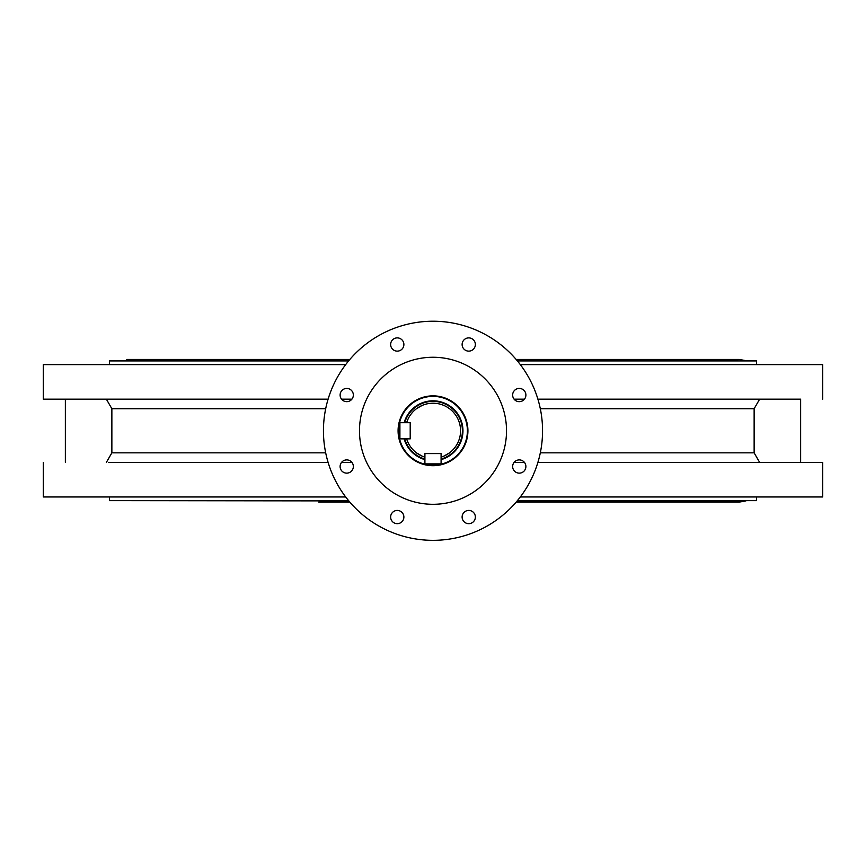 <?xml version="1.0" encoding="UTF-8"?>
<svg xmlns="http://www.w3.org/2000/svg" width="866" height="866" viewBox="0 0 866 866"><rect width="100%" height="100%" fill="white"/><g stroke="black" fill="none" stroke-linecap="round" stroke-linejoin="round"><path stroke-width="1.3" d="M441.086 459.63A29.964 29.964 0 0 0 454.185 409.596A29.964 29.964 0 0 0 404.151 422.695M404.151 438.867A29.964 29.964 0 0 0 424.914 459.63M424.914 459.251A29.596 29.596 0 0 1 404.53 438.867M404.53 422.695A29.596 29.596 0 0 1 453.925 409.856A29.596 29.596 0 0 1 441.086 459.251M428.269 464.847A34.391 34.391 0 0 1 405.862 409.65A34.391 34.391 0 0 1 464.869 417.845A34.391 34.391 0 0 1 428.269 464.847M398.079 430.781A34.921 34.921 0 0 0 450.461 461.026A34.921 34.921 0 0 0 450.461 400.536A34.921 34.921 0 0 0 398.079 430.781M406.641 422.695L404.725 422.695A29.412 29.412 0 0 1 462.13 426.7A29.412 29.412 0 0 1 441.086 459.056A29.412 29.412 0 0 0 453.795 409.986A29.412 29.412 0 0 0 404.725 422.695L399.908 422.695L399.908 438.867L404.725 438.867A29.412 29.412 0 0 0 424.914 459.056L424.914 453.578L441.086 453.578L441.086 463.873L424.914 463.873L424.914 459.056A29.412 29.412 0 0 1 404.725 438.867L410.203 438.867L410.203 422.695L406.641 422.695A27.571 27.571 0 0 1 452.496 411.285A27.571 27.571 0 0 1 441.086 457.14M424.914 457.14A27.571 27.571 0 0 1 406.641 438.867M119.692 500.635L348.836 500.916M132.054 360.213L119.692 360.927M328.106 399.161L43.3 399.161L43.3 364.608L345.686 364.608M341.55 399.161L351.91 399.161M108.694 462.401L328.106 462.401L108.694 462.401M800.639 399.161L537.894 399.161L800.639 399.161L800.639 462.401M517.403 360.927L756.527 360.927L756.527 364.608M109.473 364.608L109.473 360.927L348.597 360.927M348.597 500.635L109.473 500.635L109.473 496.954M756.527 496.954L756.527 500.635L517.403 500.635M464.057 521.733A6.614 6.614 0 0 1 467.023 510.659A6.614 6.614 0 0 1 475.131 518.766A6.614 6.614 0 0 1 464.057 521.733M519.275 473.139A6.614 6.614 0 0 1 513.538 463.213A6.614 6.614 0 0 1 525.002 463.213A6.614 6.614 0 0 1 519.275 473.139M523.952 399.724A6.614 6.614 0 0 1 512.878 396.758A6.614 6.614 0 0 1 520.986 388.65A6.614 6.614 0 0 1 523.952 399.724M475.358 344.506A6.614 6.614 0 0 1 465.432 350.243A6.614 6.614 0 0 1 465.432 338.779A6.614 6.614 0 0 1 475.358 344.506M401.943 339.829A6.614 6.614 0 0 1 398.977 350.903A6.614 6.614 0 0 1 390.869 342.795A6.614 6.614 0 0 1 401.943 339.829M346.725 388.433A6.614 6.614 0 0 1 352.462 398.349A6.614 6.614 0 0 1 340.998 398.349A6.614 6.614 0 0 1 346.725 388.433M342.048 461.838A6.614 6.614 0 0 1 353.122 464.804A6.614 6.614 0 0 1 345.014 472.912A6.614 6.614 0 0 1 342.048 461.838M390.642 517.056A6.614 6.614 0 0 1 400.568 511.319A6.614 6.614 0 0 1 400.568 522.783A6.614 6.614 0 0 1 390.642 517.056M359.477 430.781A73.523 73.523 0 0 1 469.762 367.108A73.523 73.523 0 0 1 469.762 494.454A73.523 73.523 0 0 1 359.477 430.781M433 540.341A109.56 109.56 0 0 1 338.119 376.006A109.56 109.56 0 0 1 527.881 376.006A109.56 109.56 0 0 1 433 540.341M759.644 462.401L754.134 452.842L754.134 408.72L759.644 399.161M65.361 399.161L65.361 462.401M106.356 399.161L111.866 408.72L111.866 452.842L106.356 462.401M325.692 408.72L111.866 408.72M111.866 452.842L325.692 452.842M351.91 462.401L341.55 462.401L351.91 462.401M514.09 399.161L524.45 399.161L514.09 399.161M514.09 462.401L524.45 462.401M537.894 462.401L822.7 462.401L822.7 496.954L520.314 496.954M540.308 452.842L754.134 452.842M754.134 408.72L540.308 408.72M43.3 462.401L43.3 496.954L345.686 496.954M520.314 364.608L822.7 364.608L822.7 399.161M458.341 441.66L459.099 439.679M460.387 433.985L460.387 427.577M459.099 421.883L458.341 419.902M443.922 456.101L449.465 452.896M453.752 448.934L456.046 445.914M410.917 447.289L412.248 448.934M416.535 452.896L422.078 456.101M407.659 419.902L406.901 421.883M406.901 439.679L407.659 441.66M429.752 403.404L427.652 403.729M422.078 405.461L416.535 408.665M412.248 412.627L410.917 414.273M455.083 414.273L453.752 412.627M438.348 403.729L436.248 403.404M517.164 500.916L745.875 500.916L739.25 502.107L733.946 501.349M746.308 360.927L517.164 360.646M348.836 360.646L120.125 360.646M745.875 360.646L739.25 359.455L516.158 359.455M349.842 359.455L126.75 359.455M349.842 502.107L318.796 502.107M516.158 502.107L739.25 502.107"/></g></svg>
